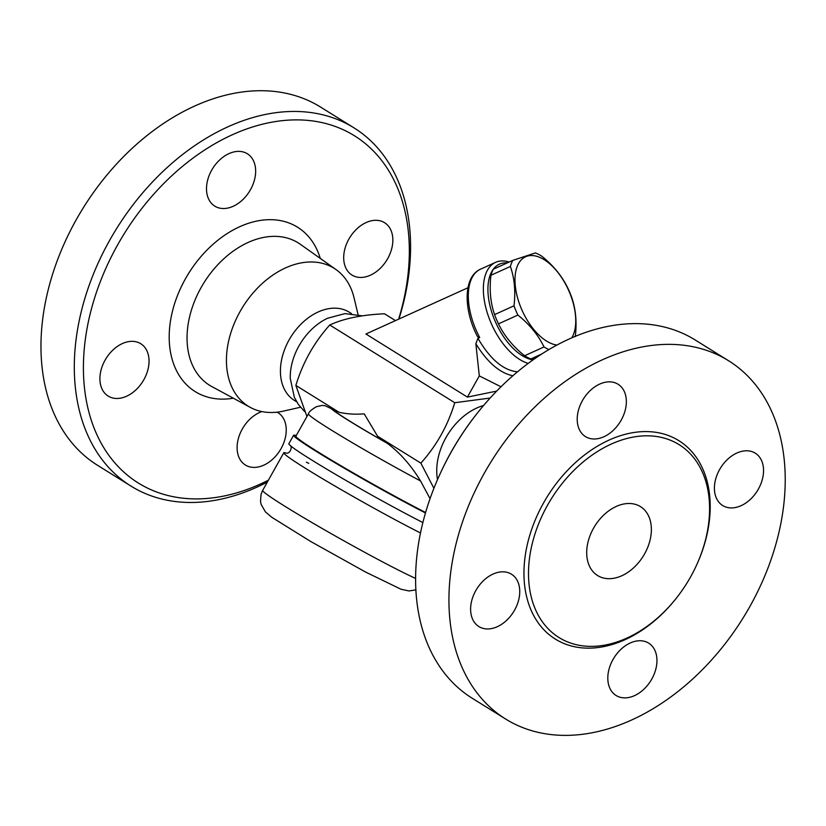 <?xml version="1.0" encoding="UTF-8"?>
<svg xmlns="http://www.w3.org/2000/svg" width="826" height="826" viewBox="0 0 826 826"><rect width="100%" height="100%" fill="white"/><g stroke="black" fill="none" stroke-linecap="round" stroke-linejoin="round"><path stroke-width="1.24" d="M97.695 465.399A210.991 148.257 -58.1 0 1 83.292 207.801A210.991 148.257 -58.1 0 1 320.695 107.153M398.927 319.032A210.991 148.257 121.9 0 0 354.034 127.885A210.991 148.257 121.9 0 0 116.631 228.534A210.991 148.257 121.9 0 0 131.035 486.132A210.991 148.257 121.9 0 0 139.305 490.758A210.991 148.257 121.9 0 0 267.345 482.064M268.388 480.205A204.497 143.693 -58.1 0 1 146.398 487.546A204.497 143.693 -58.1 0 1 108.474 262.637A204.497 143.693 -58.1 0 1 319.135 122.011A204.497 143.693 -58.1 0 1 398.638 319.166M277.133 412.174A30.841 21.672 -58.1 0 1 277.949 412.649A30.841 21.672 -58.1 0 1 281.077 448.58A30.841 21.672 -58.1 0 1 245.394 465.028A30.841 21.672 -58.1 0 1 242.266 429.086A30.841 21.672 -58.1 0 1 261.852 411.575M383.347 222.008A30.841 21.672 -58.1 0 1 384.555 222.69A30.841 21.672 -58.1 0 1 387.188 259.478A30.841 21.672 -58.1 0 1 353.198 275.739A30.841 21.672 -58.1 0 1 351.99 275.068A30.841 21.672 -58.1 0 1 349.357 238.27A30.841 21.672 -58.1 0 1 383.347 222.008M211.673 170.197A30.841 21.672 -58.1 0 1 247.356 153.76A30.841 21.672 -58.1 0 1 250.484 189.691A30.841 21.672 -58.1 0 1 214.791 206.139A30.841 21.672 -58.1 0 1 211.673 170.197M109.404 396.769A30.841 21.672 -58.1 0 1 108.196 396.098A30.841 21.672 -58.1 0 1 105.563 359.31A30.841 21.672 -58.1 0 1 139.553 343.038A30.841 21.672 -58.1 0 1 140.761 343.719A30.841 21.672 -58.1 0 1 143.383 380.507A30.841 21.672 -58.1 0 1 109.404 396.769M300.478 407.249L283.566 411.08A81.216 57.066 -58.1 0 1 251.455 407.992A81.216 57.066 -58.1 0 1 250.361 407.425A81.216 57.066 -58.1 0 1 242.73 307.045A81.216 57.066 -58.1 0 1 336.141 269.658A81.216 57.066 -58.1 0 1 354.034 297.763L358.071 314.613M296.679 401.818L294.386 400.393A51.935 36.499 -58.1 0 1 290.835 336.987A51.935 36.499 -58.1 0 1 349.274 312.207M290.246 378.391A51.935 36.499 -58.1 0 1 290.246 378.329A51.935 36.499 -58.1 0 1 327.602 318.237A51.935 36.499 -58.1 0 1 327.664 318.206M395.468 320.602L384.493 313.777C361.881 314.809 343.637 318.547 329.76 325C314.097 342.418 302.801 362.562 295.863 385.412L306.931 416.5M517.489 371.814C503.344 370.44 490.159 359.258 477.934 338.288L475.859 343.73L479.307 375.892L500.969 386.774M509.167 262.038A55.187 29.189 65.6 0 0 508.114 261.728A55.187 29.189 65.6 0 0 495.579 262.358A55.187 29.189 65.6 0 0 494.743 330.668A55.187 29.189 65.6 0 0 528.186 363.378M477.934 338.288L479.689 337.493L478.553 337.545L477.356 336.327C463.252 309.327 463.314 276.596 480.525 269.183L495.579 262.358M532.987 359.899A51.935 27.475 -114.4 0 1 490.53 307.953A51.935 27.475 -114.4 0 1 507.288 262.895M548.918 349.553A53.556 28.332 -114.4 0 1 547.194 348.748A53.556 28.332 -114.4 0 1 544.014 346.951C538.222 335.005 529.507 324.37 517.881 315.067A53.556 28.332 -114.4 0 1 514.009 305.806C515.713 291.371 514.505 278.259 510.375 266.468A53.556 28.332 -114.4 0 1 512.822 260.386L493.401 269.183A53.556 28.332 65.6 0 0 490.954 275.264C489.25 289.699 490.468 302.822 494.598 314.613A53.556 28.332 65.6 0 0 498.46 323.864C504.263 335.821 512.967 346.445 524.603 355.758A53.556 28.332 65.6 0 0 527.783 357.544A53.556 28.332 65.6 0 0 530.922 358.928L536.89 357.193M512.822 260.386L535.32 252.932A53.556 28.332 -114.4 0 1 541.639 256.101C553.265 265.404 561.979 276.039 567.772 287.985A53.556 28.332 -114.4 0 1 571.644 297.246C575.774 309.038 576.992 322.15 575.288 336.595M571.809 337.803A47.877 25.327 65.6 0 0 554.339 268.274A47.877 25.327 65.6 0 0 515.094 276.607A47.877 25.327 65.6 0 0 549.269 342.594A47.877 25.327 65.6 0 0 556.879 345.061M530.922 358.928L541.546 354.117M524.603 355.758L544.014 346.951M498.46 323.864L517.881 315.067M494.598 314.613L514.009 305.806M490.954 275.264L510.375 266.468M496.674 391.101L467.402 397.1L365.908 334.003L467.97 287.737M467.402 397.1L479.307 375.892M433.908 488.311L420.857 463.128C436.531 445.699 447.826 425.566 454.754 402.716L329.76 325M454.754 402.716L490.128 398.049M437.522 479.586A55.043 38.677 -58.1 0 1 483.582 405.514M476.901 413.671L476.272 414.476A204.497 143.693 121.9 0 0 442.323 469.065L441.889 469.994A210.991 148.257 -58.1 0 1 476.901 413.671A210.991 148.257 -58.1 0 1 695.141 339.951L728.48 360.683A210.991 148.257 -58.1 0 1 746.477 612.396A210.991 148.257 -58.1 0 1 513.937 723.679A210.991 148.257 -58.1 0 1 505.677 719.054A210.991 148.257 -58.1 0 1 491.171 461.589A210.991 148.257 -58.1 0 1 728.48 360.683M505.677 719.054L472.338 698.321A210.991 148.257 -58.1 0 1 441.889 469.994M510.261 573.523A30.841 21.672 -58.1 0 1 511.47 574.194A30.841 21.672 -58.1 0 1 514.092 610.982A30.841 21.672 -58.1 0 1 480.113 627.254A30.841 21.672 -58.1 0 1 478.873 626.552A30.841 21.672 -58.1 0 1 476.282 589.764A30.841 21.672 -58.1 0 1 510.261 573.523M621.183 420.176A30.841 21.672 -58.1 0 1 585.489 436.603A30.841 21.672 -58.1 0 1 582.382 400.672A30.841 21.672 -58.1 0 1 618.075 384.245A30.841 21.672 -58.1 0 1 621.183 420.176M723.906 506.214A30.841 21.672 -58.1 0 1 722.698 505.543A30.841 21.672 -58.1 0 1 720.065 468.755A30.841 21.672 -58.1 0 1 754.055 452.493A30.841 21.672 -58.1 0 1 755.284 453.185A30.841 21.672 -58.1 0 1 757.876 489.973A30.841 21.672 -58.1 0 1 723.906 506.214M612.975 659.561A30.841 21.672 -58.1 0 1 648.668 643.134A30.841 21.672 -58.1 0 1 651.786 679.065A30.841 21.672 -58.1 0 1 616.093 695.492A30.841 21.672 -58.1 0 1 612.975 659.561M563.497 640.067A113.606 79.833 -58.1 0 1 559.047 637.569A113.606 79.833 -58.1 0 1 551.293 498.863A113.606 79.833 -58.1 0 1 679.127 444.667A113.606 79.833 -58.1 0 1 688.678 580.213A113.606 79.833 -58.1 0 1 563.497 640.067M638.88 505.739A40.577 28.507 -58.1 0 1 640.47 506.627A40.577 28.507 -58.1 0 1 643.237 556.166A40.577 28.507 -58.1 0 1 597.58 575.526A40.577 28.507 -58.1 0 1 594.173 527.112A40.577 28.507 -58.1 0 1 638.88 505.739M425.607 512.502A90.891 4.12 29.3 0 1 317.979 451.905A90.891 4.12 29.3 0 1 295.904 436.149L308.439 413.816C308.965 411.833 311.66 409.448 316.554 406.65L322.212 405.421L325.041 405.721L339.145 412.319L295.863 385.412M339.145 412.319C347.312 414.074 355.665 414.59 364.204 413.857L377.575 436.211L387.198 443.273C399.794 452.586 410.914 465.152 420.548 480.969L430.057 498.667M296.214 435.601A93.328 4.233 29.3 0 0 293.622 435.24A93.328 4.233 29.3 0 0 338.588 464.873A93.328 4.233 29.3 0 0 425.473 512.967M293.622 435.24L288.863 443.727A93.328 4.233 29.3 0 0 310.917 459.514A93.328 4.233 29.3 0 0 422.881 522.559M308.759 463.376A93.328 4.233 29.3 0 0 306.405 462.199M286.415 453.144A93.328 4.233 29.3 0 0 283.783 452.772A93.328 4.233 29.3 0 0 331.649 484.108A93.328 4.233 29.3 0 0 420.506 532.976M420.857 463.128L377.575 436.211M320.271 258.414A96.838 68.042 121.9 0 0 202.752 254.553A96.838 68.042 121.9 0 0 199.035 393.754A96.838 68.042 121.9 0 0 233.355 398.215M250.371 407.425L211.766 386.537A83.86 58.925 -58.1 0 1 203.877 282.884A83.86 58.925 -58.1 0 1 300.323 244.279M475.859 343.73C487.309 362.294 499.637 372.97 512.853 375.768M479.689 337.493A55.187 29.189 -114.4 0 1 480.525 269.183M695.533 567.317A116.858 82.115 121.9 0 0 669.607 435.994A116.858 82.115 121.9 0 0 541.846 506.059A116.858 82.115 121.9 0 0 559.956 641.668A116.858 82.115 121.9 0 0 676.411 598.086M308.439 413.816A90.891 4.12 29.3 0 0 330.514 429.561A90.891 4.12 29.3 0 0 420.548 480.969M332.372 409.19A73.039 3.314 29.3 0 0 385.597 442.282M283.783 452.772L262.678 490.386A93.328 4.233 29.3 0 0 323.038 528.981A93.328 4.233 29.3 0 0 415.623 578.417M330.772 408.199A74.66 3.387 29.3 0 0 387.198 443.273M97.705 465.41L131.045 486.132M320.509 107.039L353.858 127.772M300.241 244.217L336.058 269.596M351.525 313.612L349.233 312.187M362.407 315.883L344.927 313.612L327.612 318.237M290.246 378.329L294.335 397.244L298.32 404.389L304.618 411.596M310.917 459.514L309.172 458.42M290.349 445.503C292.29 445.73 290.886 454.032 286.075 453.113L286.085 453.123M262.678 490.386L261.057 494.299L260.52 501.475L261.14 504.418L265.445 511.913L271.816 517.303L310.782 541.536L365.577 572.046L401.013 589.248L409.015 590.962L415.901 589.847"/></g></svg>
